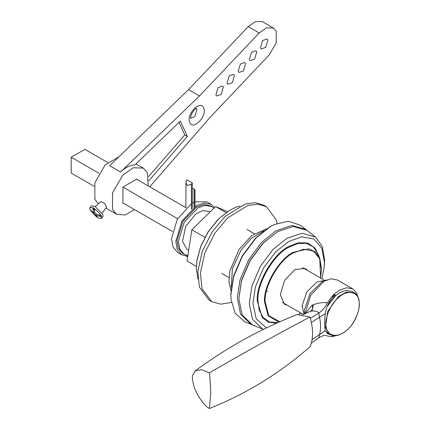 <?xml version="1.0" encoding="UTF-8"?>
<svg xmlns="http://www.w3.org/2000/svg" width="430" height="430" viewBox="0 0 430 430"><rect width="100%" height="100%" fill="white"/><g stroke="black" fill="none" stroke-linecap="round" stroke-linejoin="round"><path stroke-width="0.64" d="M266.428 327.929L256.205 318.797L252.921 303.419L255.431 286.783L263.386 268.202L275.496 252.023L288.648 241.531L301.801 236.833L313.916 239.032L321.871 248.422L324.381 262.16L324.086 267.643L321.877 278.774M301.785 313.572L301.14 314.233M287.385 305.262L284.59 304.349L280.301 294.873L284.59 280.446L294.942 269.519L305.289 268.492L307.477 270.459M324.274 265.842L324.585 260.064L322.452 246.868L315.62 237.08L302.145 233.253L286.939 238.327L273.082 249.384L260.317 266.433L251.937 286.009L249.292 303.537L252.501 319.243L262.553 328.998L263.499 329.353M262.553 328.998L252.48 324.924L242.144 314.894L238.849 298.737L241.563 280.715L250.185 260.58L263.31 243.047L277.56 231.684L293.201 226.465L307.052 230.399L315.62 237.08M274.431 224.503L269.707 226.911L255.377 238.338L242.187 255.963L233.517 276.2L230.786 294.324L231.066 299.619L230.856 295.071L233.635 276.667L242.439 256.108L255.839 238.204L270.389 226.599L274.431 224.503L288.396 221.213L300.505 225.288L306.402 229.916M251.733 324.602L244.777 321.807L235.199 313.357L231.066 299.619M250.97 324.311L240.596 314.239L237.279 298.022L240.01 279.919L248.669 259.704L261.849 242.101L276.157 230.684L291.857 225.444L305.773 229.4M238.849 298.737L241.52 280.285L250.002 260.478L262.918 243.224L277.56 231.684M188.668 250.378L186.932 249.373L182.508 241.45L185.679 226.422L196.005 213.715L202.675 210.603L208.851 211.404L209.98 212.06M266.541 228.889L251.717 235.554L239.032 249.475L229.873 270.938L228.953 281.838L230.915 290.594M263.681 230.926L251.147 238.483L240.789 250.491L232.399 268.772L231.254 287.095M231.421 302.424L220.751 304.161L211.651 301.613L201.982 288.589L200.428 272.813L204.857 252.84L214.914 233.087L227.766 217.865L247.734 205.535L257.833 204.175L266.45 206.696L276.119 219.719L277.044 223.412M211.651 301.613L209.066 300.118L199.396 287.095L197.848 271.319L202.277 251.351L212.329 231.598L225.18 216.376L245.154 204.04L255.248 202.68L263.87 205.201L266.45 206.696M197.875 278.979L196.338 268.272L196.956 260.526L200.729 246.567L208.238 231.791L218.617 218.892L229.921 210.103L236.323 207.12L239.962 206.083M229.921 210.103L218.392 219.004L208.12 231.765L200.686 246.395L196.951 260.209L196.338 268.272M196.365 266.417L187.034 261.031L191.828 229.76L215.597 206.577L227.438 211.619M191.828 229.76L204.863 237.29M215.597 206.577L226.008 212.587M213.85 208.281L211.662 206.534L205.142 205.33L198.063 207.798L184.239 222.224L178.412 241.434L179.745 249.045L184.115 254.243L187.888 255.463M211.662 206.534L210.27 205.728L203.75 204.524L196.666 206.991L182.847 221.423L177.02 240.628L178.353 248.239L182.723 253.442L184.115 254.243M172.435 231.485L122.921 202.895M94.003 186.201L71.186 173.027L71.186 157.24L84.86 149.344L107.677 162.518M185.916 207.685L136.595 179.213M177.574 218.66L122.921 187.109L136.96 179.004L136.96 179.423M98.954 173.268L71.186 157.24M191.404 203.707L177.31 219.128L171.527 238.817L172.941 246.895L177.579 252.41L181.885 254.893L187.765 256.253M214.57 207.582L211.108 204.272L206.803 201.788L195.005 201.831M193.989 202.288L192.269 203.191M211.108 204.272L204.191 202.992L196.677 205.615L182.014 220.923L175.832 241.305L177.246 249.378L181.885 254.893M195.005 206.642L195.005 189.727L192.269 188.147M192.269 182.836L191.404 184.325L187.184 185.47L185.916 182.659L186.066 181.245L186.926 179.756L192.269 182.836L192.269 208.668M191.404 184.325L191.404 209.394M193.989 207.346L193.989 189.141M194.849 206.744L194.849 189.635M96.159 214.398L95.546 215.043L98.47 218.031L101.405 218.381L101.475 216.725L95.546 215.043M94.88 211.775L93.638 213.081L92.842 207.84L94.396 208.453L95.019 213.877L101.125 215.376L101.475 216.725M97.271 217.053L96.53 216.903L94.165 214.248L94.88 213.495M93.02 207.658L94.278 210.437M93.638 213.081L89.838 209.147L89.913 207.496L92.842 207.84M94.218 208.636C97.142 210.652 99.384 212.957 100.948 215.564M99.636 215.382L101.652 216.543M94.165 214.248L90.542 210.13M96.53 216.903L90.364 210.313M95.213 206.588L100.894 201.6L104.683 203.433L106.683 207.109L102.023 213.038M89.913 207.496L91.504 205.814L95.105 206.524L102.845 214.489L102.996 216.704L101.405 218.381M273.399 27.998L262.461 21.683L255.549 21.5L248.244 26.628L188.576 89.612L109.655 165.722L120.588 172.032L199.515 95.928L259.183 32.938L266.487 27.816L273.399 27.998L276.227 31.25L276.227 42.78L269.164 55.008L209.501 117.997L149.774 186.819M120.588 172.032C125.517 167.383 130.311 164.996 134.972 164.873L180.39 121.077L187.335 136.428L148.791 180.842M223.363 87.059L221.171 94.428L216.763 95.96L215.881 94.949L218.075 87.58L222.482 86.048L223.363 87.059M234.5 75.298L232.307 82.668L227.9 84.205L227.024 83.194L229.212 75.825L233.624 74.288L234.5 75.298M245.637 63.543L243.445 70.912L239.037 72.444L238.161 71.434L240.349 64.065L244.761 62.533L245.637 63.543M256.774 51.783L254.587 59.157L250.174 60.689L249.298 59.679L251.485 52.309L255.898 50.778L256.774 51.783M267.911 40.028L265.724 47.397L261.311 48.929L260.435 47.923L262.623 40.549L267.035 39.017L267.911 40.028M148.517 176.692L184.75 134.939L179.063 122.362M187.335 136.428L184.75 134.939M135.912 163.97L143.276 168.065L147.361 172.769L148.226 185.927M188.576 89.612L199.515 95.928M123.286 203.105L122.921 203.315L122.921 187.109M134.552 209.609L125.082 215.005L116.605 214.258L112.52 209.55L112.52 192.887L122.722 175.209L133.284 167.797L143.276 168.065M118.954 156.751L105.07 165.018L94.863 182.691L94.863 199.359L98.448 203.75M313.465 304.607L312.013 310.954M304.451 313.841L304.354 310.272L310.094 293.427L322.441 281.413L326.891 279.865M267.46 291.647L266.003 290.481M309.987 317.028C313.427 328.928 313.427 338.84 309.987 346.763C279.581 373.358 246.062 393.934 209.421 408.5L210.63 393.848C210.678 388.795 210.275 381.792 209.421 372.832C246.127 351.53 279.65 332.927 309.987 317.028L297.135 314.561C279.952 321.291 263.445 328.95 247.605 337.55C228.835 347.757 211.323 358.905 195.08 370.988L201.294 369.606L209.421 372.832M209.421 408.5C202.369 404.893 194.639 390.08 193.758 385.635L192.42 379.346L192.42 375.944L195.08 370.988M302.935 314.486L310.363 311.325C314.244 310.53 317.12 311.1 318.979 313.035C322.532 310.363 325.338 306.945 327.402 302.79L331.621 296.824L333.46 295.372L333.32 295.002L332.589 295.77M310.358 318.318L318.979 313.035M305.015 313.594L310.745 295.125L323.957 281.295L330.928 278.807L337.351 279.973L352.853 288.917L356.658 293.034L358.072 297.329M333.814 296.372L333.524 295.571L332.809 296.265L333.164 297.06L335.088 295.147L334.303 294.045L339.453 290.245L346.58 287.74L352.853 288.917M335.954 335.642L333.32 336.378L333.46 335.846L332.745 335.932L332.589 336.502L333.32 336.378M329.982 334.497L327.391 333.626M331.621 296.824L332.809 296.265M334.486 294.641L333.46 295.372M331.449 334.685L327.612 333.755L325.273 330.708C324.489 327.074 324.489 321.377 325.273 313.62C326.187 307.127 328.816 301.607 333.164 297.06M332.868 335.55L333.524 335.567L333.46 335.846M332.809 335.749L331.621 336.599L327.402 336.007C325.317 334.927 322.505 335.507 318.979 337.743L311.352 343.033M334.303 294.045L333.32 295.002M327.402 302.79C323.005 302.166 317.921 302.957 312.142 305.16L305.203 313.518M303.171 314.534L310.363 311.325C312.427 310.111 313.024 308.057 312.142 305.16M332.589 336.502L331.621 336.599M327.015 306.676L335.911 295.394L339.797 292.631L335.647 295.539L327.445 305.649M339.797 292.631L346.22 290.374L351.853 291.438L354.137 292.755L346.446 292.083L338.195 296.711L327.59 311.621L325.478 327.708L330.025 334.519L325.424 331.202M346.376 330.476C338.517 338.023 327.499 336.491 326.343 327.687C323.736 320.113 330.573 303.44 338.775 297.372C346.639 289.82 357.658 291.357 358.813 300.161C361.42 307.735 354.578 324.408 346.376 330.476M277.689 322.699L269.519 321.962L263.069 317.49L259.183 309.976L257.978 300.796C256.597 283.924 273.604 254.463 288.906 247.223L297.506 243.665L305.993 243.299L313.104 246.718L317.802 253.512L319.716 258.188L315.378 251.921L308.821 248.766L293.056 252.383C278.941 259.064 263.246 286.246 264.525 301.806L268.137 315.77L278.984 322.124M319.227 256.989L315.179 248.126L307.842 243.041L298.409 242.719L288.648 246.557C273.125 253.899 255.871 283.789 257.274 300.903L262.225 317.582L268.524 322.21L276.565 323.204M321.592 268.857L319.716 258.188L320.646 278.06M279.683 321.812L268.782 315.631L265.143 301.742C263.88 286.375 279.371 259.543 293.308 252.953L303.677 249.25L313.228 250.98L319.501 258.387L321.479 269.218L320.554 278.006M300.462 312.809L298.834 314.185M196.413 108.446L197.004 109.258L194.817 116.627L190.721 118.304M203.632 107.887C200.315 99.314 185.712 114.729 189.791 122.496C193.108 131.069 207.712 115.654 203.632 107.887M248.244 26.628L259.183 32.938M324.36 280.575L317.146 281.838L306.859 291.846L302.075 305.886L303.962 314.05M334.303 336.147L334.486 335.335M318.834 313.131L319.549 317.238L311.374 322.435M325.273 313.62L319.549 317.238C320.861 323.769 320.861 329.541 319.549 334.551L312.099 339.614M325.273 330.708L319.549 334.551L318.834 337.84M318.662 256L318.99 257.291M299.017 314.174L300.554 312.863M221.643 273.351L228.97 277.581M246.976 229.48L254.297 233.705M185.916 182.659L185.916 207.986M187.706 256.651L185.964 256.199M190.404 118.159L190.786 118.508C191.135 117.637 189.877 120.61 191.339 114.337C194.193 109.779 195.956 107.801 196.623 108.403M116.605 214.258L105.92 208.082M282.402 302.381L303.182 314.384M302.494 267.578L324.752 280.43M354.137 292.755C363.952 297.565 358.867 320.619 346.322 330.606C340.221 335.599 334.787 336.9 330.025 334.519"/></g></svg>
